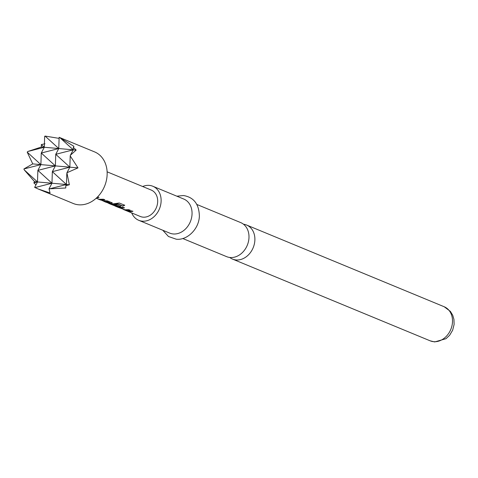 <?xml version="1.0" encoding="UTF-8"?>
<svg xmlns="http://www.w3.org/2000/svg" width="478" height="478" viewBox="0 0 478 478"><rect width="100%" height="100%" fill="white"/><g stroke="black" fill="none" stroke-linecap="round" stroke-linejoin="round"><path stroke-width="0.72" d="M196.846 204.459L240.697 222.593A18.427 14.746 112.5 0 1 248.59 240.936A18.427 14.746 112.5 0 1 230.145 257.505A18.427 14.746 112.5 0 1 226.614 256.644L182.763 238.51M104.748 199.547L101.611 199.774L99.675 199.386M111.977 202.541L111.392 203.293L108.046 202.863M109.815 202.983L105.656 201.208L100.069 199.84L103.039 200.605L107.436 200.874L111.983 202.756L111.368 203.509L110.012 203.485L105.746 202.182L108.709 202.947L109.88 202.726L105.68 200.987L102.376 200.521M120.42 206.036L119.835 206.789L116.799 206.442M124.668 205.08L122.798 205.97L117.66 203.843L111.888 204.333L116.238 206.347L118.442 206.496L114.75 204.966L116.704 204.704L120.773 206.633M120.432 206.245L119.811 207.004L117.146 206.771L109.731 203.831L111.482 204.094L119.273 203.013L124.728 205.271L122.828 206.173L117.69 204.046L112.922 204.692L111.888 204.333M118.401 206.532L114.774 204.751M130.082 210.027L126.945 210.254L125.009 209.86M124.405 207.679L120.127 207.978L124.543 209.776L128.791 209.705L130.088 210.242L126.903 210.469L118.174 207.327L123.115 207.356L124.411 207.894L121.227 208.127L120.187 207.763M132.854 211.174L129.711 211.401L127.71 211.001M66.908 172.761L69.854 167.169L70.212 155.93L77.998 167.886L66.908 172.761L69.358 184.765L65.815 185.721L65.767 187.991L49.031 188.828L50.059 192.987L38.18 188.983L73.254 203.491A27.915 22.341 -67.5 0 0 106.546 179.692A27.915 22.341 -67.5 0 0 94.59 151.896L59.135 137.306L73.941 146.346L73.337 147.391L76.163 150.08L73.259 149.823L55.747 154.31L69.854 167.169L40.899 164.611L41.263 153.032L55.376 165.89L37.864 170.377L40.899 164.611L32.749 163.894L27.204 152.135L27.844 151.484L41.395 147.009L41.341 144.571L44.98 143.788M38.18 188.983L34.643 187.37L37.493 181.957L37.864 170.377L51.971 183.235L52.341 171.656L55.376 165.89L55.747 154.31L58.776 148.544L41.263 153.032L44.299 147.266L44.645 136.391L45.081 136.069L59.099 138.381M36.005 184.783L33.819 182.895L34.589 181.7L24.235 169.875L23.9 168.967L32.749 163.894M229.733 257.463A18.427 14.746 -67.5 0 0 232.517 259.088A18.427 14.746 -67.5 0 0 236.048 259.948A18.427 14.746 -67.5 0 0 254.487 243.38A18.427 14.746 -67.5 0 0 246.6 225.036A18.427 14.746 -67.5 0 0 243.481 224.218M131.725 212.931A18.427 14.746 -67.5 0 0 138.745 220.304L169.678 233.103A18.427 14.746 -67.5 0 0 173.209 233.957A18.427 14.746 -67.5 0 0 191.11 219.575A18.427 14.746 -67.5 0 0 183.761 199.045L152.829 186.253A18.427 14.746 -67.5 0 0 149.297 185.392A18.427 14.746 -67.5 0 0 142.653 186.516M138.745 220.304A18.427 14.746 -67.5 0 0 142.277 221.165A18.427 14.746 -67.5 0 0 160.178 206.783A18.427 14.746 -67.5 0 0 152.829 186.253M107.12 171.823L151.251 190.071A14.292 11.442 112.5 0 1 156.951 206A14.292 11.442 112.5 0 1 143.065 217.155A14.292 11.442 112.5 0 1 140.323 216.486L123.521 209.537M97.56 196.93L99.077 197.414L96.795 197.683M96.311 198.131L99.209 199.302L103.457 199.224L104.754 199.762L100.261 199.786L96.198 198.233M111.983 202.756L112.33 203.138M125.403 210.314L128.373 211.085L131.558 210.852L132.86 211.39L129.669 211.623L126.795 210.649M115.079 206.048L117.779 207.165M118.263 207.117L118.622 207.38M107.132 202.517L109.337 203.67M109.821 203.628L110.173 203.885M105.746 202.182L101.461 200.168M100.069 199.84L98.187 199.063M77.998 167.886L69.854 167.169L52.341 171.656L66.454 184.508L34.589 181.7M76.163 150.08L70.403 155.236L73.259 149.823L41.395 147.009M45.081 136.069L58.776 148.544L59.135 137.306M41.341 144.571L44.299 147.266L27.844 151.484M27.204 152.135L40.899 164.611L23.9 168.967M24.235 169.875L37.493 181.957L33.819 182.895M49.031 188.828L51.971 183.235L34.978 187.585M65.815 185.721L66.454 184.508L49.999 188.726M69.358 184.765L66.454 184.508L66.8 173.634M70.403 155.236L70.212 155.93M60.001 137.742L73.259 149.823L73.337 147.391M98.737 197.277L97.022 197.468M444.217 306.762L450.39 311.387L452.726 315.259L453.951 319.453L454.1 324.46L452.648 330.214L449.643 335.257L446.01 338.693L434.699 341.931L430.134 340.814A18.427 14.746 -67.5 0 0 433.666 341.674A18.427 14.746 -67.5 0 0 451.561 327.293A18.427 14.746 -67.5 0 0 444.217 306.762L246.6 225.036M111.816 204.459L110.693 203.992M120.121 207.894L119.136 207.482M176.866 196.195L183.456 195.52C193.757 197.247 199.057 204.106 199.368 216.098C199.075 228.968 187.101 240.649 176.173 239.185L168.447 236.485L162.783 230.247M430.134 340.814L232.517 259.088"/></g></svg>
